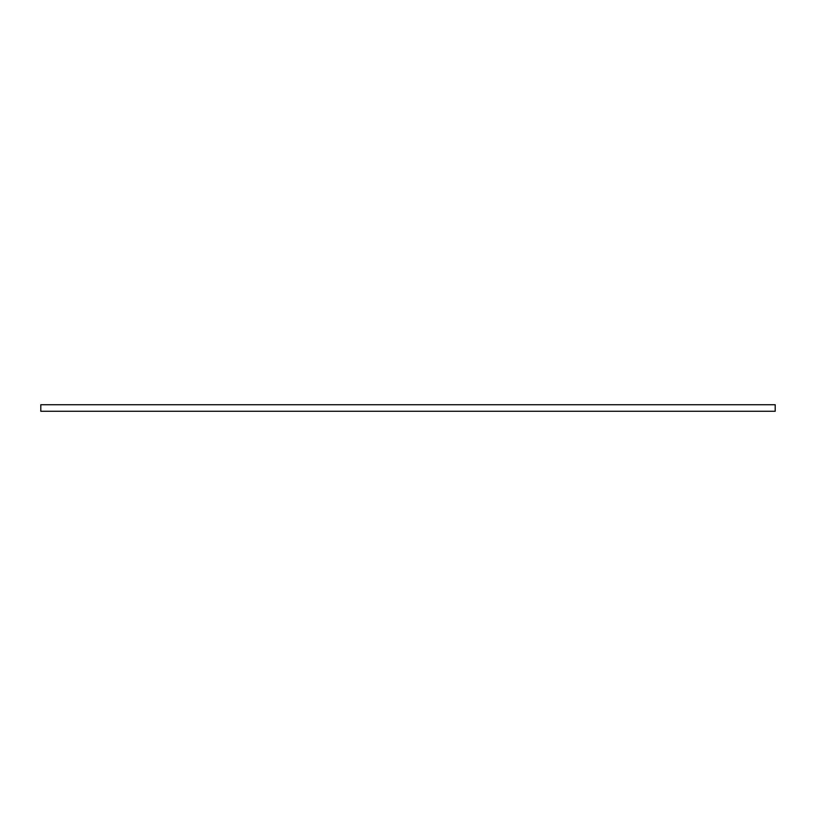 <?xml version="1.0" encoding="UTF-8"?>
<svg xmlns="http://www.w3.org/2000/svg" width="816" height="816" viewBox="0 0 816 816"><rect width="100%" height="100%" fill="white"/><g stroke="black" fill="none" stroke-linecap="round" stroke-linejoin="round"><path stroke-width="1.22" d="M40.8 411.264L775.2 411.264L775.2 404.736L40.8 404.736L40.8 411.264"/></g></svg>
